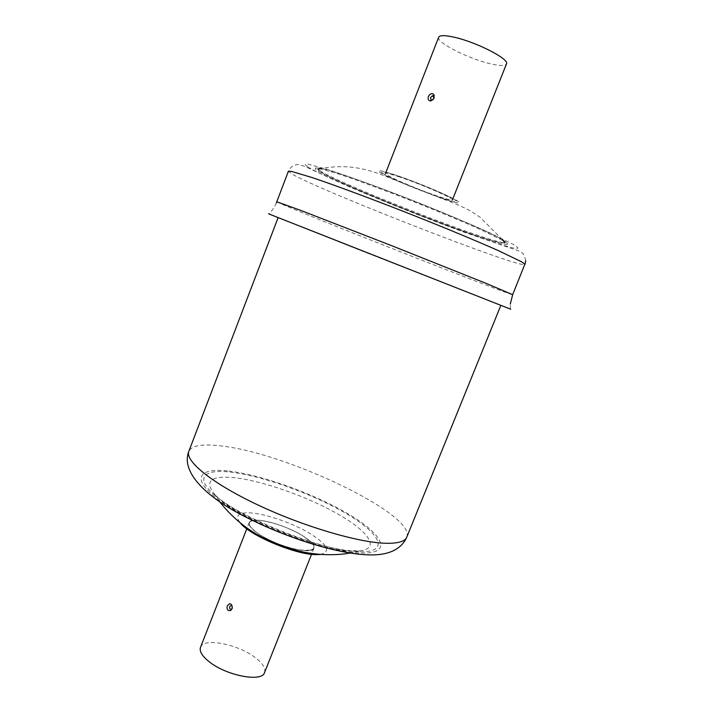 <?xml version="1.0" encoding="UTF-8"?>
<svg xmlns="http://www.w3.org/2000/svg" width="713" height="713" viewBox="0 0 713 713"><rect width="100%" height="100%" fill="white"/><g stroke="black" fill="none" stroke-linecap="round" stroke-linejoin="round"><path stroke-width="0.53" stroke-dasharray="3.56 2.67" d="M276.35 202.911C274.318 207.679 271.733 211.324 268.605 213.838L510.731 309.228M434.235 98.037L433.049 99.856M399.948 177.082C390.831 174.034 386 172.84 385.475 173.5C384.004 174.979 416.044 188.883 436.953 195.941C446.552 199.194 451.703 200.513 452.425 199.872C454.511 198.686 421.214 184.168 399.948 177.082M438.682 37.201C435.866 42.112 467.452 58.314 489.385 63.51C499.439 65.944 505.134 66.077 506.471 63.912M276.76 201.77L280.993 203.784C313.56 218.053 511.765 295.877 512.665 294.683M259.336 534.42L260.548 535.178C271.974 541.925 284.175 546.728 297.134 549.589C317.356 552.12 319.29 547.566 302.936 535.926C316.465 544.99 317.579 549.919 306.287 550.721L297.143 549.589C284.175 546.728 271.974 541.916 260.539 535.169L259.327 534.411C246.199 525.08 245.735 520.347 257.928 520.205C269.443 520.668 290.378 528.003 302.945 535.926C290.218 527.994 269.612 520.775 257.937 520.214C245.896 520.41 246.368 525.142 259.336 534.42M258.329 533.77C276.216 546.185 312.749 555.472 313.97 548.217C314.754 545.338 311.412 541.452 303.934 536.55C286.02 524.59 251.021 515.526 249.167 522.691C248.329 525.338 251.386 529.037 258.329 533.77M264.559 672.546C265.815 668.473 262.901 663.643 255.807 658.046C238.846 644.329 203.535 637.19 200.513 647.324M231.912 608.929L232.358 608.207L231.841 605.399M305.351 228.124L278.115 217.617L357.266 249.113L500.856 305.351L305.351 228.124M381.981 172.68C388.451 178.803 462.265 206.984 456.302 200.995C454.502 198.722 434.262 189.515 413.567 181.655C392.827 173.758 378.273 169.703 381.981 172.68M379.352 171.78C386.401 178.366 465.117 208.419 458.922 202.091C457.051 199.685 435.358 189.81 413.139 181.369C390.876 172.894 375.323 168.571 379.352 171.78M319.923 170.665C340.814 184.524 491.123 243.276 504.697 242.794L505.579 242.028C503.868 238.552 456.124 217.215 402.845 196.592C349.548 175.933 311.715 164.061 317.971 169.248L319.923 170.665M507.736 243.757L503.993 241.047L481.551 230.014C459.725 220.183 427.381 206.841 395.786 194.676C371.874 185.567 352.053 178.437 336.331 173.268L316.902 167.929C314.513 167.813 314.647 168.687 317.303 170.532C340.832 186.022 514.367 252.99 507.736 243.757M307.873 166.895C334.869 184.319 523.387 257.108 517.772 247.616L513.859 244.711L489.332 232.598C465.25 221.734 429.235 206.868 394.048 193.321C367.997 183.384 344.887 175.086 328.14 169.623L307 163.856C304.504 163.803 304.799 164.81 307.873 166.895M525.731 260.798C524.117 253.329 522.87 253.329 520.151 251.422L463.878 232.108C425.376 218.089 378.799 199.569 343.746 184.364L304.032 166.138L298.489 164.632C298.979 164.248 291.118 164.436 288.382 171.272L292.285 174.213C323.559 192.153 522.46 269.523 524.955 264.461M406.784 537.139C416.187 514.617 286.778 453.04 221.476 446.008C202.715 443.646 191.842 445.411 188.847 451.284M227.367 470.919C194.48 467.273 190.398 482.211 227.581 505.882C264.371 529.581 332.249 553.11 362.569 553.092C393.46 553.457 382.605 533.885 347.498 513.529C312.659 493.12 259.871 474.261 227.367 470.919M353.461 551.096L359.414 550.899C381.045 548.707 368.345 531.105 337.026 513.547C305.85 495.945 260.735 480.223 232.955 477.55C210.772 475.758 204.488 481.123 214.105 493.663C231.101 515.651 318.747 551.915 353.461 551.096M360.43 551.791C390.474 552.201 380.127 533.244 345.992 513.431C312.125 493.574 260.673 475.197 229.131 471.988C197.198 468.477 193.455 483.066 229.55 506.007C265.254 528.966 330.93 551.746 360.43 551.791M320.155 554.473C331.42 551.728 327.704 544.536 309.014 532.896C291.528 522.665 265.414 513.743 250.076 512.861C238.053 512.406 234.827 515.802 240.379 523.048M510.392 309.086L510.276 304.157M430.91 100.916L434.324 98.43L434.288 95.444M502.496 239.72L479.965 217.171L470.767 211.137C464.502 207.697 456.739 204.239 447.488 200.754L386.009 176.494C378.906 173.366 364.138 168.393 350.707 167.083C341.072 166.254 331.402 166.726 321.679 168.5M504.697 242.794L504.679 242.839C493.993 246.154 337.57 183.981 318.764 170.808L317.971 169.248M313.97 548.217L311.857 553.546M230.656 610.533L232.376 608.59C232.973 606.603 232.42 605.07 230.709 603.973M349.94 553.056L359.414 550.899L354.513 550.784C322.731 551.871 227.919 511.934 214.105 493.663L219.559 501.702M249.167 522.691L247.081 528.03"/><path stroke-width="1.07" d="M510.731 309.228L268.605 213.838M433.049 99.856L430.946 99.945L430.563 97.538L432.577 95.694L434.235 98.037M432.595 93.76C430.902 93.421 429.511 94.348 428.424 96.558C427.747 98.857 428.21 100.283 429.823 100.845L430.91 100.916L434.181 98.171L433.513 94.259L432.595 93.76M452.425 199.872L506.471 63.912C509.902 59.384 477.086 42.361 454.707 37.334C445.117 35.151 439.778 35.106 438.682 37.201L385.475 173.5M276.35 202.911L288.382 171.272L291.296 171.343L312.74 177.76C334.477 185.104 368.478 197.697 404.824 211.93C441.204 226.244 475.856 240.611 498.485 250.691L521.31 261.662L524.875 264.14L512.665 294.683L485.526 283.132L392.007 245.816L300.681 210.38L276.76 201.77M231.912 608.929C232.483 606.736 232.117 605.105 230.807 604.045L229.818 603.644L227.429 605.587C226.77 607.779 227.055 609.401 228.285 610.471L230.656 610.533L231.912 608.929C230.085 609.749 229.363 608.857 229.764 606.273L231.841 605.399M247.081 528.03L200.513 647.324C199.239 651.085 201.886 655.693 208.446 661.138C225.308 675.469 262.161 682.689 264.559 672.546L311.857 553.546M406.784 537.139C401.633 548.511 390.555 554.429 373.559 554.901C342.739 555.579 291.011 539.581 248.953 518.645C208.437 498.975 180.184 473.058 188.847 451.284C184.676 460.865 211.663 483.111 257.446 504.742C303.132 526.381 358.586 542.691 385.991 543.279C398.112 543.511 405.037 541.47 406.784 537.139L500.802 305.485M240.379 523.048C250.245 535.793 296.519 555.053 316.456 554.625L320.155 554.473M510.276 304.157L512.665 294.674M434.288 95.444L433.513 94.259M504.697 242.794L502.496 239.72M524.955 264.461L525.731 260.798M188.847 451.284L278.07 217.75M349.94 553.056L343.951 553.974C330.921 555.329 317.909 554.785 304.906 552.352C293.195 549.946 281.778 546.265 270.637 541.301C250.887 532.843 233.864 519.643 219.559 501.702M230.709 603.973L229.818 603.644M321.679 168.5L317.971 169.248"/></g></svg>
